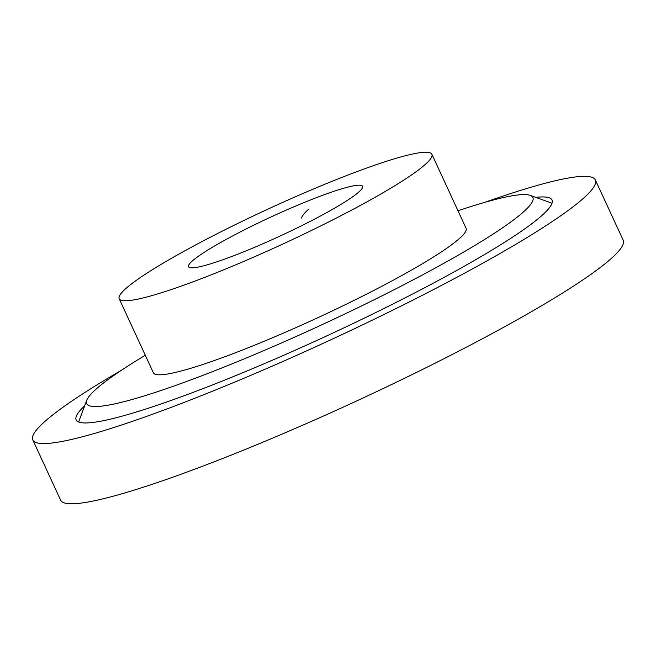 <?xml version="1.0" encoding="UTF-8"?>
<svg xmlns="http://www.w3.org/2000/svg" width="656" height="656" viewBox="0 0 656 656"><rect width="100%" height="100%" fill="white"/><g stroke="black" fill="none" stroke-linecap="round" stroke-linejoin="round"><path stroke-width="0.98" d="M145.296 355.265A245.787 27.068 -24.8 0 0 108.568 379.193A245.787 27.068 -24.8 0 0 86.74 400.291A245.787 27.068 -24.8 0 0 253.38 355.035A245.787 27.068 -24.8 0 0 510.926 221.908A245.787 27.068 -24.8 0 0 530.237 195.365A245.787 27.068 -24.8 0 0 457.995 210.781M78.818 422.054A261.096 28.757 155.2 0 1 79.237 420.316L86.74 400.291M353.978 195.849A95.833 10.553 -24.8 0 0 362.538 186.312A95.833 10.553 -24.8 0 0 292.797 207.271A95.833 10.553 -24.8 0 0 197.095 257.177A95.833 10.553 -24.8 0 0 188.534 266.713A95.833 10.553 -24.8 0 0 258.267 245.762A95.833 10.553 -24.8 0 0 353.978 195.849M119.187 298.759L153.397 372.797A172.233 18.967 -24.8 0 0 278.718 335.134A172.233 18.967 -24.8 0 0 450.721 245.451A172.233 18.967 -24.8 0 0 466.096 228.313L431.886 154.275A172.233 18.967 -24.8 0 0 306.565 191.929A172.233 18.967 -24.8 0 0 134.562 281.621A172.233 18.967 -24.8 0 0 119.187 298.759A172.233 18.967 -24.8 0 0 244.508 261.096A172.233 18.967 -24.8 0 0 416.511 171.413A172.233 18.967 -24.8 0 0 431.886 154.275M530.237 195.365L550.351 202.63A261.096 28.757 155.2 0 1 551.942 203.442M535.813 197.382A262.097 28.872 155.2 0 1 552.016 200.006A262.097 28.872 155.2 0 1 517.781 233.675A262.097 28.872 155.2 0 1 255.799 367.278A262.097 28.872 155.2 0 1 76.162 419.881A262.097 28.872 155.2 0 1 84.657 405.843M484.94 202.31A309.862 34.128 155.2 0 1 595.369 179.974L623.2 240.194A309.862 34.128 155.2 0 1 582.733 280.005A309.862 34.128 155.2 0 1 273.003 437.954A309.862 34.128 155.2 0 1 60.631 500.143L32.8 439.922A309.862 34.128 155.2 0 1 73.267 400.111A309.862 34.128 155.2 0 1 121.385 370.296M595.369 179.974A309.862 34.128 155.2 0 1 554.902 219.776A309.862 34.128 155.2 0 1 245.172 377.725A309.862 34.128 155.2 0 1 32.8 439.922M301.219 218.202A34.292 29.897 53.8 0 1 309.083 209.018"/></g></svg>
